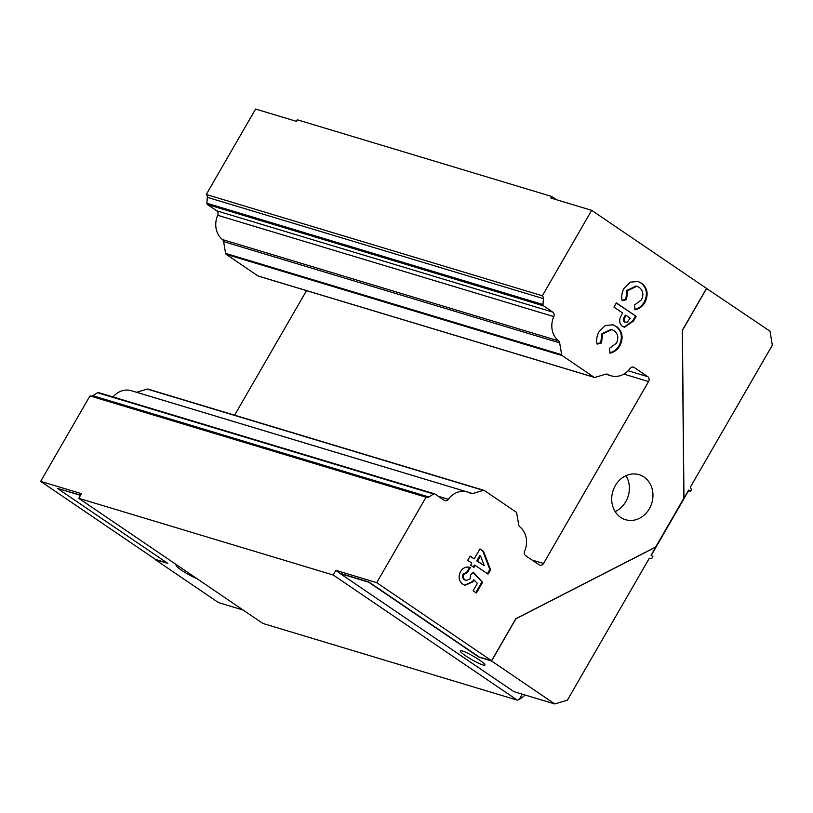 <?xml version="1.0" encoding="UTF-8"?>
<svg xmlns="http://www.w3.org/2000/svg" width="813" height="813" viewBox="0 0 813 813"><rect width="100%" height="100%" fill="white"/><g stroke="black" fill="none" stroke-linecap="round" stroke-linejoin="round"><path stroke-width="1.22" d="M462.312 650.959A14.217 1.87 -150 0 0 460.29 650.847A14.217 1.87 -150 0 0 468.593 657.727A14.217 1.87 -150 0 0 482.892 664.953A14.217 1.87 -150 0 0 484.914 665.064A14.217 1.87 -150 0 0 476.611 658.184A14.217 1.87 -150 0 0 462.312 650.959M197.031 578.704A14.217 1.87 30 0 1 183.189 571.305A14.217 1.87 30 0 1 176.096 565.198A14.217 1.87 30 0 1 176.919 565.035M643.987 476.997A23.516 20.345 106.8 0 0 639.12 474.67A23.516 20.345 106.8 0 0 613.917 488.4A23.516 20.345 106.8 0 0 620.675 517.383A23.516 20.345 106.8 0 0 625.553 519.71A23.516 20.345 106.8 0 0 650.746 505.991A23.516 20.345 106.8 0 0 643.987 476.997M167.092 562.921L155.496 559.435L40.65 481.367L89.989 395.911L426.053 497.2L376.714 582.647L491.56 660.715L515.798 618.744L655.654 547.027L683.835 498.217L682.29 330.373L706.517 288.402L591.671 210.333L542.342 295.78L206.268 194.5A3.618 3.13 -73.2 0 1 207.325 197.335L206.929 203.25A1.555 1.341 106.8 0 0 207.508 204.571L216.685 210.801A3.618 3.13 -73.2 0 1 217.711 215.293A20.162 17.439 106.8 0 0 222.457 239.571A3.618 3.13 -73.2 0 1 223.605 241.613L225.597 253.392A1.555 1.341 106.8 0 0 226.166 254.327L257.965 275.942A1.555 1.341 106.8 0 0 258.28 276.095L594.354 377.384A1.555 1.341 -73.2 0 1 594.029 377.232L562.23 355.616A1.555 1.341 -73.2 0 1 561.661 354.681L559.669 342.893A3.618 3.13 106.8 0 0 558.521 340.86A20.162 17.439 -73.2 0 1 553.775 316.582A3.618 3.13 106.8 0 0 552.749 312.09L543.582 305.861A1.555 1.341 -73.2 0 1 542.993 304.529L543.399 298.625A3.618 3.13 106.8 0 0 542.342 295.78M40.65 481.367L81.483 493.664L78.79 498.328L262.843 623.439L517.251 700.115L519.141 699.546L522.251 694.15M340.251 573.622L513.826 691.609L554.781 703.956L491.56 660.979L479.02 657.199L368.665 582.179L340.251 573.622L335.891 570.35L333.198 575.004L78.79 498.328M335.891 570.35L376.714 582.647M243.087 610.014L218.463 602.596L155.242 559.618L167.773 563.389L57.418 488.379L80.517 495.341M98.881 392.73A1.555 1.341 106.8 0 0 97.53 392.73L92.804 395.697A3.618 3.13 -73.2 0 1 90.812 396.165M426.053 497.2A3.618 3.13 106.8 0 0 428.868 496.987L433.593 494.019A1.555 1.341 -73.2 0 1 434.945 494.019L444.122 500.249A3.618 3.13 106.8 0 0 448.288 499.294A20.162 17.439 -73.2 0 1 467.343 491.977L131.279 390.697A20.162 17.439 106.8 0 0 113.058 396.947M148.281 389.234A1.555 1.341 106.8 0 0 147.255 389.081L136.614 392.283A3.618 3.13 -73.2 0 1 136.574 392.293M306.521 290.637L234.601 415.189M556.559 199.754L551.742 196.472L297.334 119.796L296.44 121.35L255.607 109.044L206.268 194.5M551.742 196.472L550.848 198.026L591.671 210.333M705.826 287.934L769.992 331.196L772.35 345.159L690.359 487.16L691.467 489.761L690.572 491.316L688.581 490.717L651.233 555.411M467.343 491.977A20.162 17.439 -73.2 0 1 470.493 493.339A3.618 3.13 106.8 0 0 472.678 493.572L483.329 490.371A1.555 1.341 -73.2 0 1 484.345 490.513L516.143 512.129A1.555 1.341 -73.2 0 1 516.712 513.064L518.704 524.852A3.618 3.13 106.8 0 0 519.853 526.885A20.162 17.439 -73.2 0 1 524.598 551.163A3.618 3.13 106.8 0 0 525.625 555.655L539.11 564.822A3.618 3.13 106.8 0 0 543.521 563.5L648.571 381.551A3.618 3.13 106.8 0 0 647.748 376.673L634.252 367.496A3.618 3.13 106.8 0 0 630.085 368.452A20.162 17.439 -73.2 0 1 611.03 375.769A20.162 17.439 -73.2 0 1 607.88 374.417A3.618 3.13 106.8 0 0 605.695 374.183L595.045 377.374A1.555 1.341 -73.2 0 1 594.354 377.384M479.975 548.938L483.572 551.387L490.585 569.74L488.044 574.13L475.097 565.33L473.888 567.444L470.585 565.198L471.804 563.094L467.739 560.33L470.178 556.112L474.233 558.877L479.975 548.938M613.947 307.09L616.376 302.883L636.173 316.338L633.459 321.044L624.445 327.293L622.555 326.359C619.913 324.397 619.1 321.592 620.116 317.954L622.575 312.964L613.947 307.09M641.599 283.137C647.605 288.056 648.703 294.499 644.902 302.446C642.504 306.42 639.262 308.869 635.177 309.783L634.465 305.007L641.447 299.865C643.866 294.713 643.103 290.546 639.181 287.355L636.894 286.247L627.687 290.627L626.518 299.601L622.138 300.8C621.203 296.41 621.864 292.223 624.13 288.239L630.288 282.152L638.154 281.45L640.857 282.914C646.863 287.832 647.961 294.276 644.16 302.223L644.902 302.446M616.579 326.491C622.575 331.409 623.673 337.852 619.872 345.799C617.474 349.773 614.232 352.222 610.146 353.137L609.435 348.36L616.417 343.218C618.835 338.066 618.073 333.899 614.15 330.708L611.864 329.6L602.667 333.98L601.488 342.954L597.108 344.143C596.173 339.753 596.844 335.566 599.1 331.582L605.258 325.505L613.124 324.804L615.827 326.267C621.833 331.186 622.931 337.629 619.13 345.576L619.872 345.799M470.463 575.218L473.196 572.128L482.587 582.362L476.408 593.053L473.115 590.807L477.353 583.46L474.142 579.994L473.491 581.58L465.097 585.35L462.821 584.232C458.867 581.051 458.085 576.874 460.473 571.702C463.024 567.667 466.306 566.275 470.3 567.525L467.526 572.342L463.877 574.354C462.871 576.712 463.288 578.571 465.138 579.933L466.235 580.482L470.127 578.846L470.463 575.218M469.792 567.352L470.3 567.525L469.558 567.301L466.774 572.118L467.526 572.342M491.56 660.979L515.92 618.784L655.776 547.068L651.04 555.279L652.91 556.549L652.006 558.104L650.115 558.673L649.374 558.165L567.383 700.166L554.781 703.956M524.598 694.861L523.724 696.375L519.141 699.546M333.198 575.004L517.251 700.115M649.231 558.399L650.115 558.673M690.572 491.316L688.702 490.046L683.957 498.257L682.412 330.413L706.771 288.219M491.56 660.715L479.152 656.975L368.797 581.966L340.373 573.399M615.146 511.57A23.516 20.345 106.8 0 0 625.949 475.717M644.16 302.223C641.752 306.196 638.51 308.645 634.425 309.56M636.894 286.247L636.142 286.024L626.945 290.404L627.687 290.627M626.945 290.404L625.776 299.377L626.518 299.601M625.776 299.377L622.077 300.383M637.788 281.349L640.857 282.914M616.264 303.086L636.173 316.338M635.431 316.115L632.717 320.82L624.079 327.172M624.252 321.928L627.301 322.182L630.187 318.137L626.132 315.373L625.268 316.867C623.734 318.838 623.642 320.596 624.994 322.151L624.252 321.928C622.9 320.373 622.992 318.615 624.526 316.643L625.268 316.867M626.132 315.373L625.38 315.149L624.526 316.643M619.13 345.576C616.732 349.549 613.48 351.988 609.404 352.913M611.864 329.6L611.112 329.377L601.915 333.757L602.667 333.98M601.915 333.757L600.746 342.73L601.488 342.954M600.746 342.73L597.047 343.736M612.758 324.702L615.827 326.267M479.853 549.141L483.572 551.387M482.82 551.163L489.833 569.517L490.585 569.74M489.833 569.517L487.414 573.704M473.257 567.017L474.355 565.106L475.097 565.33M470.056 556.316L474.233 558.877M480.534 555.919L479.792 555.696L476.794 560.889L484.274 565.696L480.534 555.919L477.536 561.122L484.274 565.696M476.794 560.889L477.536 561.122M472.932 572.433L482.587 582.362M481.845 582.138L475.788 592.626M473.491 581.58L472.749 581.356L473.4 579.771L474.142 579.994M472.749 581.356L464.731 585.228M466.774 572.118L463.136 574.13L463.877 574.354M463.136 574.13C462.119 576.488 462.536 578.348 464.386 579.71L465.138 579.933M464.386 579.71L466.235 580.482M57.418 488.379L80.639 495.117M632.717 320.82L633.459 321.044M532.098 560.055L543.521 563.5M147.255 389.081L483.329 490.371M136.614 392.283L472.678 493.572M438.278 496.276L448.288 499.294M97.53 392.73L433.593 494.019M92.804 395.697L428.868 496.987M207.325 197.335L543.399 298.625M206.929 203.25L542.993 304.529M207.508 204.571L543.582 305.861M216.685 210.801L552.749 312.09M217.711 215.293L553.775 316.582M222.457 239.571L558.521 340.86M223.605 241.613L559.669 342.893M225.597 253.392L561.661 354.681M226.166 254.327L562.23 355.616M257.965 275.942L594.029 377.232M606.711 374.061L607.88 374.417M632.687 367.029L634.252 367.496M628.134 370.758L647.748 376.673M623.835 374.102L648.571 381.551M147.956 389.081L484.02 490.361M98.556 392.577L434.63 493.857M605.726 374.173L611.03 375.769"/></g></svg>
